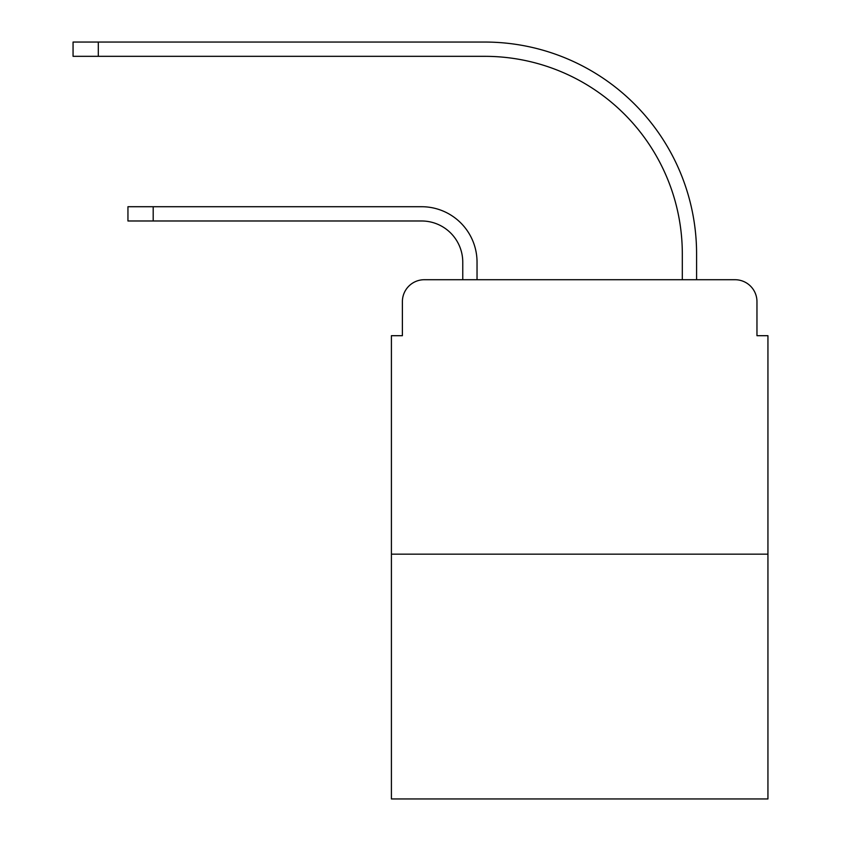 <?xml version="1.0" encoding="UTF-8"?>
<svg xmlns="http://www.w3.org/2000/svg" width="841" height="841" viewBox="0 0 841 841"><rect width="100%" height="100%" fill="white"/><g stroke="black" fill="none" stroke-linecap="round" stroke-linejoin="round"><path stroke-width="1.26" d="M402.387 301.667L402.387 335.696L402.387 301.667A21.95 21.95 0 0 1 424.337 279.717L462.76 279.717L462.76 262.15A41.167 41.167 -21 0 0 421.593 220.983L127.948 220.983L153.199 220.983L127.948 220.983L127.948 206.718L153.199 206.718L153.199 220.983M767.938 554.156L391.412 554.156L391.412 798.95L767.938 798.95L767.938 335.696L756.963 335.696L756.963 301.667A21.95 21.95 0 0 0 735.002 279.717L424.337 279.717M391.412 554.156L391.412 335.696L402.387 335.696M153.199 206.718L421.593 206.718A55.432 55.432 159 0 1 477.036 262.15L477.036 279.717L682.314 279.717L682.314 253.919A197.593 197.593 0 0 0 484.721 56.326A197.593 197.593 0 0 1 682.314 253.919A197.593 197.593 0 0 0 484.721 56.326A197.593 197.593 0 0 1 682.314 253.919A197.593 197.593 0 0 0 484.721 56.326A197.593 197.593 0 0 1 682.314 253.919A197.593 197.593 0 0 0 484.721 56.326A197.593 197.593 0 0 1 682.314 253.919A197.593 197.593 0 0 0 484.721 56.326A197.593 197.593 0 0 1 682.314 253.919A197.593 197.593 0 0 0 484.721 56.326A197.593 197.593 0 0 1 682.314 253.919A197.593 197.593 0 0 0 484.721 56.326A197.593 197.593 0 0 1 682.314 253.919A197.593 197.593 0 0 0 484.721 56.326A197.593 197.593 0 0 1 682.314 253.919A197.593 197.593 0 0 0 484.721 56.326A197.593 197.593 0 0 1 682.314 253.919A197.593 197.593 0 0 0 484.721 56.326A197.593 197.593 0 0 1 682.314 253.919A197.593 197.593 0 0 0 484.721 56.326A197.593 197.593 0 0 1 682.314 253.919A197.593 197.593 0 0 0 484.721 56.326L73.062 56.326L73.062 42.05L98.313 42.05L98.313 56.326M98.313 42.05L484.721 42.05A211.869 211.869 0 0 1 696.59 253.919L696.59 279.717L696.59 253.919L696.59 279.717L696.59 253.919L696.59 279.717L696.59 253.919L696.59 279.717L696.59 253.919L696.59 279.717L696.59 253.919L696.59 279.717L696.59 253.919L696.59 279.717L696.59 253.919L696.59 279.717L696.59 253.919L696.59 279.717L696.59 253.919L696.59 279.717L696.59 253.919L696.59 279.717L696.59 253.919L696.59 279.717L735.002 279.717M756.963 335.696L756.963 301.667"/></g></svg>

